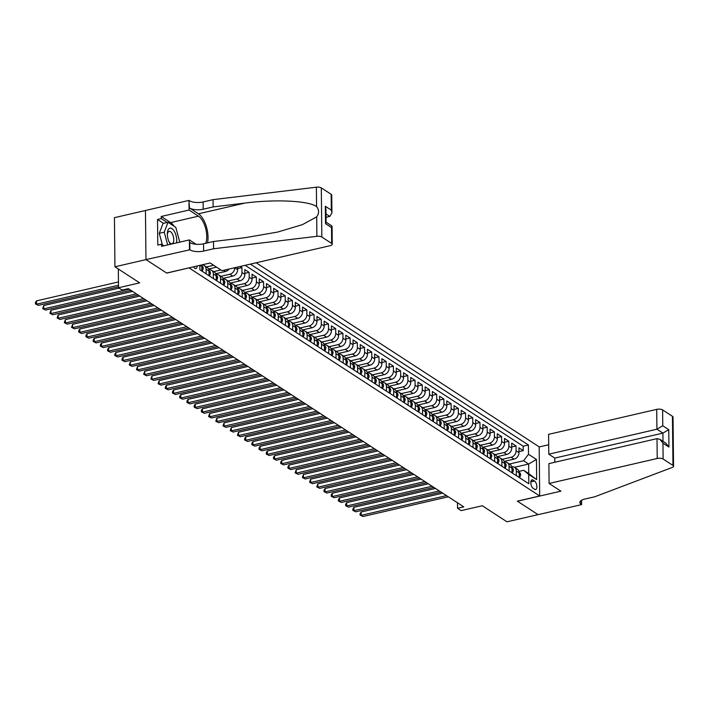 <?xml version="1.0" encoding="UTF-8"?>
<svg xmlns="http://www.w3.org/2000/svg" width="709" height="709" viewBox="0 0 709 709"><rect width="100%" height="100%" fill="white"/><g stroke="black" fill="none" stroke-linecap="round" stroke-linejoin="round"><path stroke-width="1.06" d="M193.566 266.814A4.6 2.118 77 0 0 194.86 268.365A4.6 2.118 77 0 0 195.852 268.605A4.6 2.118 77 0 0 197.12 265.99M163.495 223.344L157.522 219.462L161.244 218.594L161.227 216.475L189.064 210.041L188.966 200.417L114.433 217.672L114.947 266.788L146.019 259.609L166.757 273.107L189.126 267.842M189.126 267.931L539.691 495.981L539.177 446.856L256.188 262.773M539.691 495.981L517.322 501.148L538.06 514.637L506.988 521.815L482.28 505.747L461.151 510.631L457.544 508.282L463.757 506.846L128.338 288.652L122.125 290.087L118.518 287.748L139.646 282.864L114.947 266.788M504.285 461.391L514.043 459.14A5.752 4.6 -57 0 0 518.961 452.679L518.908 447.831L523.233 450.649L518.953 451.642M502.185 459.335L511.162 457.261A5.752 4.6 -57 0 0 516.072 450.8L516.028 445.952L511.738 446.945M516.028 445.952L511.694 443.143L511.747 447.991A5.752 4.6 -57 0 1 506.829 454.442L497.071 456.702M489.857 452.005L499.615 449.754A5.752 4.6 -57 0 0 504.533 443.293L504.48 438.446L508.814 441.264L504.524 442.256M482.643 447.317L492.401 445.057A5.752 4.6 -57 0 0 497.319 438.605L497.266 433.757L501.6 436.567L497.31 437.559M475.429 442.62L485.195 440.369A5.752 4.6 -57 0 0 490.105 433.908L490.052 429.06L494.386 431.878L490.096 432.871M468.215 437.932L477.981 435.68A5.752 4.6 -57 0 0 482.891 429.22L482.847 424.372L487.172 427.19L482.882 428.174M461.001 433.243L470.767 430.983A5.752 4.6 -57 0 0 475.677 424.523L475.633 419.675L479.958 422.493L475.668 423.486M453.787 428.546L463.553 426.295A5.752 4.6 -57 0 0 468.463 419.834L468.419 414.987L472.743 417.805L468.454 418.789M446.573 423.858L456.339 421.598A5.752 4.6 -57 0 0 461.258 415.137L461.204 410.298L465.529 413.108L461.24 414.1M439.367 419.161L449.125 416.91A5.752 4.6 -57 0 0 454.044 410.449L453.99 405.601L458.315 408.419L454.026 409.412M432.153 414.473L441.911 412.213A5.752 4.6 -57 0 0 446.83 405.752L446.776 400.913L451.101 403.722L446.821 404.715M424.939 409.775L434.697 407.524A5.752 4.6 -57 0 0 439.615 401.064L439.562 396.216L443.887 399.034L439.607 400.027M417.725 405.087L427.483 402.827A5.752 4.6 -57 0 0 432.401 396.375L432.348 391.528L436.682 394.337L432.393 395.33M410.511 400.39L420.269 398.139A5.752 4.6 -57 0 0 425.187 391.678L425.134 386.83L429.468 389.649L425.178 390.641M403.297 395.702L413.055 393.442A5.752 4.6 -57 0 0 417.973 386.99L417.92 382.142L422.254 384.96L417.964 385.944M396.083 391.013L405.84 388.754A5.752 4.6 -57 0 0 410.759 382.293L410.706 377.445L415.04 380.263L410.75 381.256M388.869 386.316L398.635 384.065A5.752 4.6 -57 0 0 403.545 377.605L403.501 372.757L407.826 375.575L403.536 376.559M381.655 381.628L391.421 379.368A5.752 4.6 -57 0 0 396.331 372.907L396.287 368.068L400.612 370.878L396.322 371.87M374.441 376.931L384.207 374.68A5.752 4.6 -57 0 0 389.117 368.219L389.073 363.371L393.398 366.19L389.108 367.182M367.227 372.243L376.993 369.983A5.752 4.6 -57 0 0 381.912 363.522L381.859 358.683L386.183 361.493L381.894 362.485M360.012 367.546L369.779 365.295A5.752 4.6 -57 0 0 374.698 358.834L374.644 353.986L378.969 356.804L374.68 357.797M352.807 362.857L362.565 360.597A5.752 4.6 -57 0 0 367.484 354.137L367.43 349.298L371.755 352.107L367.466 353.1M345.593 358.16L355.351 355.909A5.752 4.6 -57 0 0 360.269 349.448L360.216 344.601L364.541 347.419L360.261 348.411M338.379 353.472L348.137 351.212A5.752 4.6 -57 0 0 353.055 344.76L353.002 339.912L357.327 342.722L353.047 343.714M331.165 348.775L340.923 346.524A5.752 4.6 -57 0 0 345.841 340.063L345.788 335.215L350.122 338.033L345.832 339.026M323.951 344.087L333.709 341.835A5.752 4.6 -57 0 0 338.627 335.375L338.574 330.527L342.908 333.345L338.618 334.329M316.737 339.398L326.494 337.138A5.752 4.6 -57 0 0 331.413 330.678L331.36 325.83L335.694 328.648L331.404 329.641M309.523 334.701L319.289 332.45A5.752 4.6 -57 0 0 324.199 325.989L324.146 321.142L328.48 323.96L324.19 324.944M302.309 330.013L312.075 327.753A5.752 4.6 -57 0 0 316.985 321.292L316.941 316.453L321.266 319.263L316.976 320.255M295.095 325.316L304.861 323.065A5.752 4.6 -57 0 0 309.771 316.604L309.727 311.756L314.052 314.574L309.762 315.567M287.881 320.628L297.647 318.368A5.752 4.6 -57 0 0 302.557 311.907L302.513 307.068L306.837 309.877L302.548 310.87M280.667 315.93L290.433 313.679A5.752 4.6 -57 0 0 295.352 307.219L295.298 302.371L299.623 305.189L295.334 306.182M273.461 311.242L283.219 308.982A5.752 4.6 -57 0 0 288.138 302.53L288.084 297.683L292.409 300.492L288.12 301.485M266.247 306.545L276.005 304.294A5.752 4.6 -57 0 0 280.924 297.833L280.87 292.985L285.195 295.804L280.915 296.796M259.033 301.857L268.791 299.597A5.752 4.6 -57 0 0 273.709 293.145L273.656 288.297L277.981 291.115L273.701 292.099M251.819 297.16L261.577 294.909A5.752 4.6 -57 0 0 266.495 288.448L266.442 283.6L270.776 286.418L266.487 287.411M244.605 292.471L254.363 290.22A5.752 4.6 -57 0 0 259.281 283.76L259.228 278.912L263.562 281.73L259.272 282.714M237.391 287.783L247.149 285.523A5.752 4.6 -57 0 0 252.067 279.062L252.014 274.215L256.348 277.033L252.058 278.025M230.177 283.086L239.934 280.835A5.752 4.6 -57 0 0 244.853 274.374L244.8 269.526L249.134 272.345L244.844 273.337M240.121 266.487L241.92 267.647L237.63 268.64M534.595 481.056L533.008 480.028A4.458 2.056 77 0 0 532.042 479.798A4.458 2.056 77 0 0 530.873 483.627A4.458 2.056 77 0 0 533.088 488.253L534.675 489.29A4.458 2.056 77 0 0 535.641 489.511A4.458 2.056 77 0 0 536.802 485.683A4.458 2.056 77 0 0 534.595 481.056L530.846 481.925M199.841 265.361L199.894 269.792L528.817 483.76L528.719 474.472L523.694 470.306L518.953 471.405M516.338 475.642L516.285 470.98A5.752 4.6 -57 0 0 514.45 467.311L528.639 464.032L523.596 460.744L528.506 454.292L528.409 444.995L250.357 264.12M528.506 454.292L536.447 459.45L536.651 479.63L528.719 474.472M208.535 269.012L216.564 267.16M206.443 266.947L213.675 265.281M215.749 273.701L225.515 271.45A5.752 4.6 -57 0 0 229.034 269.048M213.657 271.644L220.889 269.969M222.963 278.398L232.729 276.138A5.752 4.6 -57 0 0 237.639 269.677L237.612 267.063M220.871 276.333L229.84 274.259L232.729 276.138M228.076 281.03L237.054 278.956L239.934 280.835M235.291 285.718L244.268 283.644L247.149 285.523M242.505 290.415L251.482 288.341L254.363 290.22M249.719 295.104L258.696 293.03L261.577 294.909M256.933 299.801L265.91 297.727L268.791 299.597M264.147 304.489L273.116 302.415L276.005 304.294M271.361 309.186L280.33 307.112L283.219 308.982M278.575 313.874L287.544 311.8L290.433 313.679M285.789 318.563L294.758 316.489L297.647 318.368M293.003 323.26L301.972 321.186L304.861 323.065M300.217 327.948L309.186 325.874L312.075 327.753M307.422 332.645L316.4 330.571L319.289 332.45M314.636 337.333L323.614 335.26L326.494 337.138M321.851 342.03L330.828 339.957L333.709 341.835M329.065 346.719L338.042 344.645L340.923 346.524M336.279 351.416L345.256 349.342L348.137 351.212M343.493 356.104L352.47 354.03L355.351 355.909M350.707 360.792L359.676 358.727L362.565 360.597M357.921 365.489L366.89 363.416L369.779 365.295M365.135 370.178L374.104 368.104L376.993 369.983M372.349 374.875L381.318 372.801L384.207 374.68M379.563 379.563L388.532 377.489L391.421 379.368M386.768 384.26L395.746 382.186L398.635 384.065M393.982 388.949L402.96 386.875L405.84 388.754M401.197 393.646L410.174 391.572L413.055 393.442M408.411 398.334L417.388 396.26L420.269 398.139M415.625 403.031L424.602 400.957L427.483 402.827M422.839 407.719L431.816 405.645L434.697 407.524M430.053 412.408L439.022 410.334L441.911 412.213M437.267 417.105L446.236 415.031L449.125 416.91M444.481 421.793L453.45 419.719L456.339 421.598M451.695 426.49L460.664 424.416L463.553 426.295M458.909 431.178L467.878 429.105L470.767 430.983M466.123 435.875L475.092 433.802L477.981 435.68M473.328 440.564L482.306 438.49L485.195 440.369M480.542 445.261L489.52 443.187L492.401 445.057M487.757 449.949L496.734 447.875L499.615 449.754M494.971 454.646L503.948 452.572L506.829 454.442M523.233 450.649L523.189 446.2L245.137 265.326M234.759 267.727L234.759 267.807A5.752 4.6 123 0 1 229.84 274.259M241.92 267.647L241.973 272.495A5.752 4.6 123 0 1 237.054 278.956M249.134 272.345L249.187 277.184A5.752 4.6 123 0 1 244.268 283.644M256.348 277.033L256.392 281.881A5.752 4.6 123 0 1 251.482 288.341M263.562 281.73L263.606 286.569A5.752 4.6 123 0 1 258.696 293.03M270.776 286.418L270.82 291.266A5.752 4.6 123 0 1 265.91 297.727M277.981 291.115L278.034 295.954A5.752 4.6 123 0 1 273.116 302.415M285.195 295.804L285.248 300.651A5.752 4.6 123 0 1 280.33 307.112M292.409 300.492L292.462 305.34A5.752 4.6 123 0 1 287.544 311.8M299.623 305.189L299.677 310.037A5.752 4.6 123 0 1 294.758 316.489M306.837 309.877L306.891 314.725A5.752 4.6 123 0 1 301.972 321.186M314.052 314.574L314.105 319.422A5.752 4.6 123 0 1 309.186 325.874M321.266 319.263L321.319 324.11A5.752 4.6 123 0 1 316.4 330.571M328.48 323.96L328.533 328.799A5.752 4.6 123 0 1 323.614 335.26M335.694 328.648L335.738 333.496A5.752 4.6 123 0 1 330.828 339.957M342.908 333.345L342.952 338.184A5.752 4.6 123 0 1 338.042 344.645M350.122 338.033L350.166 342.881A5.752 4.6 123 0 1 345.256 349.342M357.327 342.722L357.38 347.57A5.752 4.6 123 0 1 352.47 354.03M364.541 347.419L364.594 352.267A5.752 4.6 123 0 1 359.676 358.727M371.755 352.107L371.808 356.955A5.752 4.6 123 0 1 366.89 363.416M378.969 356.804L379.023 361.652A5.752 4.6 123 0 1 374.104 368.104M386.183 361.493L386.237 366.34A5.752 4.6 123 0 1 381.318 372.801M393.398 366.19L393.451 371.037A5.752 4.6 123 0 1 388.532 377.489M400.612 370.878L400.665 375.726A5.752 4.6 123 0 1 395.746 382.186M407.826 375.575L407.879 380.414A5.752 4.6 123 0 1 402.96 386.875M415.04 380.263L415.093 385.111A5.752 4.6 123 0 1 410.174 391.572M422.254 384.96L422.298 389.799A5.752 4.6 123 0 1 417.388 396.26M429.468 389.649L429.512 394.496A5.752 4.6 123 0 1 424.602 400.957M436.682 394.337L436.726 399.185A5.752 4.6 123 0 1 431.816 405.645M443.887 399.034L443.94 403.882A5.752 4.6 123 0 1 439.022 410.334M451.101 403.722L451.154 408.57A5.752 4.6 123 0 1 446.236 415.031M458.315 408.419L458.369 413.267A5.752 4.6 123 0 1 453.45 419.719M465.529 413.108L465.583 417.956A5.752 4.6 123 0 1 460.664 424.416M472.743 417.805L472.797 422.644A5.752 4.6 123 0 1 467.878 429.105M479.958 422.493L480.011 427.341A5.752 4.6 123 0 1 475.092 433.802M487.172 427.19L487.225 432.029A5.752 4.6 123 0 1 482.306 438.49M494.386 431.878L494.439 436.726A5.752 4.6 123 0 1 489.52 443.187M501.6 436.567L501.644 441.415A5.752 4.6 123 0 1 496.734 447.875M508.814 441.264L508.858 446.112A5.752 4.6 123 0 1 503.948 452.572M519.218 477.52L519.174 472.859A5.752 4.6 -57 0 0 517.331 469.19L514.45 467.311A5.752 4.6 -57 0 0 511.747 466.735M512.004 472.823L511.96 468.17A5.752 4.6 -57 0 0 510.125 464.492L507.236 462.623A5.752 4.6 123 0 1 509.071 466.292L509.124 470.953M504.79 468.135L504.746 463.473A5.752 4.6 -57 0 0 502.911 459.804L500.022 457.925A5.752 4.6 123 0 1 501.857 461.594L501.91 466.256M497.576 463.438L497.532 458.785A5.752 4.6 -57 0 0 495.697 455.116L492.808 453.237A5.752 4.6 123 0 1 494.643 456.906L494.696 461.568M490.371 458.75L490.318 454.088A5.752 4.6 -57 0 0 488.483 450.419L485.594 448.54A5.752 4.6 123 0 1 487.429 452.209L487.482 456.871M483.157 454.061L483.104 449.4A5.752 4.6 -57 0 0 481.269 445.731L478.38 443.852A5.752 4.6 123 0 1 480.223 447.521L480.268 452.182M475.943 449.364L475.89 444.703A5.752 4.6 -57 0 0 474.055 441.033L471.166 439.155A5.752 4.6 123 0 1 473.009 442.824L473.054 447.485M468.729 444.676L468.676 440.014A5.752 4.6 -57 0 0 466.841 436.345L463.952 434.466A5.752 4.6 123 0 1 465.795 438.135L465.84 442.797M461.515 439.979L461.462 435.317A5.752 4.6 -57 0 0 459.627 431.648L456.747 429.769A5.752 4.6 123 0 1 458.581 433.447L458.626 438.1M454.301 435.291L454.247 430.629A5.752 4.6 -57 0 0 452.413 426.96L449.533 425.081A5.752 4.6 123 0 1 451.367 428.75L451.411 433.412M447.087 430.593L447.042 425.932A5.752 4.6 -57 0 0 445.199 422.263L442.319 420.393A5.752 4.6 123 0 1 444.153 424.062L444.206 428.723M439.872 425.905L439.828 421.243A5.752 4.6 -57 0 0 437.985 417.574L435.104 415.696A5.752 4.6 123 0 1 436.939 419.365L436.992 424.026M432.658 421.208L432.614 416.555A5.752 4.6 -57 0 0 430.771 412.877L427.89 411.007A5.752 4.6 123 0 1 429.725 414.676L429.778 419.338M425.444 416.52L425.4 411.858A5.752 4.6 -57 0 0 423.565 408.189L420.676 406.31A5.752 4.6 123 0 1 422.511 409.979L422.564 414.641M418.23 411.823L418.186 407.17A5.752 4.6 -57 0 0 416.351 403.501L413.462 401.622A5.752 4.6 123 0 1 415.297 405.291L415.35 409.953M411.025 407.134L410.972 402.473A5.752 4.6 -57 0 0 409.137 398.804L406.248 396.925A5.752 4.6 123 0 1 408.083 400.594L408.136 405.256M403.811 402.446L403.758 397.784A5.752 4.6 -57 0 0 401.923 394.115L399.034 392.237A5.752 4.6 123 0 1 400.877 395.906L400.922 400.567M396.597 397.749L396.544 393.087A5.752 4.6 -57 0 0 394.709 389.418L391.82 387.539A5.752 4.6 123 0 1 393.663 391.217L393.708 395.87M389.383 393.061L389.33 388.399A5.752 4.6 -57 0 0 387.495 384.73L384.606 382.851A5.752 4.6 123 0 1 386.449 386.52L386.494 391.182M382.169 388.364L382.116 383.702A5.752 4.6 -57 0 0 380.281 380.033L377.401 378.163A5.752 4.6 123 0 1 379.235 381.832L379.28 386.485M374.955 383.675L374.901 379.014A5.752 4.6 -57 0 0 373.067 375.345L370.187 373.466A5.752 4.6 123 0 1 372.021 377.135L372.065 381.796M367.741 378.978L367.696 374.325A5.752 4.6 -57 0 0 365.853 370.647L362.973 368.777A5.752 4.6 123 0 1 364.807 372.447L364.851 377.108M360.526 374.29L360.482 369.628A5.752 4.6 -57 0 0 358.639 365.959L355.758 364.08A5.752 4.6 123 0 1 357.593 367.749L357.646 372.411M353.312 369.593L353.268 364.94A5.752 4.6 -57 0 0 351.425 361.271L348.544 359.392A5.752 4.6 123 0 1 350.379 363.061L350.432 367.723M346.098 364.905L346.054 360.243A5.752 4.6 -57 0 0 344.219 356.574L341.33 354.695A5.752 4.6 123 0 1 343.165 358.364L343.218 363.026M338.884 360.216L338.84 355.555A5.752 4.6 -57 0 0 337.005 351.886L334.116 350.007A5.752 4.6 123 0 1 335.951 353.676L336.004 358.337M331.67 355.519L331.626 350.858A5.752 4.6 -57 0 0 329.791 347.188L326.902 345.31A5.752 4.6 123 0 1 328.737 348.979L328.79 353.64M324.465 350.831L324.412 346.169A5.752 4.6 -57 0 0 322.577 342.5L319.688 340.621A5.752 4.6 123 0 1 321.523 344.29L321.576 348.952M317.251 346.134L317.198 341.472A5.752 4.6 -57 0 0 315.363 337.803L312.474 335.924A5.752 4.6 123 0 1 314.317 339.602L314.362 344.255M310.037 341.446L309.984 336.784A5.752 4.6 -57 0 0 308.149 333.115L305.26 331.236A5.752 4.6 123 0 1 307.103 334.905L307.148 339.567M302.823 336.748L302.77 332.087A5.752 4.6 -57 0 0 300.935 328.418L298.046 326.548A5.752 4.6 123 0 1 299.889 330.217L299.934 334.87M295.609 332.06L295.556 327.398A5.752 4.6 -57 0 0 293.721 323.729L290.841 321.851A5.752 4.6 123 0 1 292.675 325.52L292.72 330.181M288.395 327.363L288.35 322.71A5.752 4.6 -57 0 0 286.507 319.032L283.627 317.162A5.752 4.6 123 0 1 285.461 320.831L285.505 325.493M281.181 322.675L281.136 318.013A5.752 4.6 -57 0 0 279.293 314.344L276.413 312.465A5.752 4.6 123 0 1 278.247 316.134L278.3 320.796M273.966 317.978L273.922 313.325A5.752 4.6 -57 0 0 272.079 309.656L269.198 307.777A5.752 4.6 123 0 1 271.033 311.446L271.086 316.108M266.752 313.289L266.708 308.628A5.752 4.6 -57 0 0 264.865 304.959L261.984 303.08A5.752 4.6 123 0 1 263.819 306.749L263.872 311.411M259.538 308.601L259.494 303.939A5.752 4.6 -57 0 0 257.659 300.27L254.77 298.392A5.752 4.6 123 0 1 256.605 302.061L256.658 306.722M252.324 303.904L252.28 299.242A5.752 4.6 -57 0 0 250.445 295.573L247.556 293.694A5.752 4.6 123 0 1 249.391 297.372L249.444 302.025M245.119 299.216L245.066 294.554A5.752 4.6 -57 0 0 243.231 290.885L240.342 289.006A5.752 4.6 123 0 1 242.177 292.675L242.23 297.337M237.905 294.519L237.852 289.857A5.752 4.6 -57 0 0 236.017 286.188L233.128 284.318A5.752 4.6 123 0 1 234.971 287.987L235.016 292.64M230.691 289.83L230.638 285.169A5.752 4.6 -57 0 0 228.803 281.5L225.914 279.621A5.752 4.6 123 0 1 227.757 283.29L227.802 287.951M223.477 285.133L223.424 280.472A5.752 4.6 -57 0 0 221.589 276.802L218.7 274.932A5.752 4.6 123 0 1 220.543 278.602L220.588 283.263M216.263 280.445L216.21 275.783A5.752 4.6 -57 0 0 214.375 272.114L211.495 270.235A5.752 4.6 123 0 1 213.329 273.904L213.374 278.566M209.049 275.748L208.995 271.095A5.752 4.6 -57 0 0 207.161 267.417L204.281 265.547A5.752 4.6 123 0 1 206.115 269.216L206.159 273.878M201.835 271.06L201.79 266.398A5.752 4.6 -57 0 0 201.569 264.962A5.752 4.6 123 0 1 204.281 265.547M523.694 470.306L528.746 473.594L528.639 464.032L536.447 459.45M509.399 464.023L523.596 460.744M118.323 268.995L118.518 287.748M457.482 502.761L457.544 508.282M523.189 446.2L528.409 444.995M504.533 462.038A5.752 4.6 123 0 1 507.236 462.623M497.319 457.349A5.752 4.6 123 0 1 500.022 457.925M490.105 452.652A5.752 4.6 123 0 1 492.808 453.237M482.891 447.964A5.752 4.6 123 0 1 485.594 448.54M475.677 443.276A5.752 4.6 123 0 1 478.38 443.852M468.463 438.579A5.752 4.6 123 0 1 471.166 439.155M461.249 433.89A5.752 4.6 123 0 1 463.952 434.466M454.044 429.193A5.752 4.6 123 0 1 456.747 429.769M446.83 424.505A5.752 4.6 123 0 1 449.533 425.081M439.615 419.808A5.752 4.6 123 0 1 442.319 420.393M432.401 415.119A5.752 4.6 123 0 1 435.104 415.696M425.187 410.422A5.752 4.6 123 0 1 427.89 411.007M417.973 405.734A5.752 4.6 123 0 1 420.676 406.31M410.759 401.037A5.752 4.6 123 0 1 413.462 401.622M403.545 396.349A5.752 4.6 123 0 1 406.248 396.925M396.331 391.66A5.752 4.6 123 0 1 399.034 392.237M389.117 386.963A5.752 4.6 123 0 1 391.82 387.539M381.903 382.275A5.752 4.6 123 0 1 384.606 382.851M374.698 377.578A5.752 4.6 123 0 1 377.401 378.163M367.484 372.89A5.752 4.6 123 0 1 370.187 373.466M360.269 368.193A5.752 4.6 123 0 1 362.973 368.777M353.055 363.504A5.752 4.6 123 0 1 355.758 364.08M345.841 358.807A5.752 4.6 123 0 1 348.544 359.392M338.627 354.119A5.752 4.6 123 0 1 341.33 354.695M331.413 349.431A5.752 4.6 123 0 1 334.116 350.007M324.199 344.734A5.752 4.6 123 0 1 326.902 345.31M316.985 340.045A5.752 4.6 123 0 1 319.688 340.621M309.771 335.348A5.752 4.6 123 0 1 312.474 335.924M302.557 330.66A5.752 4.6 123 0 1 305.26 331.236M295.343 325.963A5.752 4.6 123 0 1 298.046 326.548M288.138 321.274A5.752 4.6 123 0 1 290.841 321.851M280.924 316.577A5.752 4.6 123 0 1 283.627 317.162M273.709 311.889A5.752 4.6 123 0 1 276.413 312.465M266.495 307.192A5.752 4.6 123 0 1 269.198 307.777M259.281 302.504A5.752 4.6 123 0 1 261.984 303.08M252.067 297.815A5.752 4.6 123 0 1 254.77 298.392M244.853 293.118A5.752 4.6 123 0 1 247.556 293.694M237.639 288.43A5.752 4.6 123 0 1 240.342 289.006M230.425 283.733A5.752 4.6 123 0 1 233.128 284.318M223.211 279.045A5.752 4.6 123 0 1 225.914 279.621M215.997 274.348A5.752 4.6 123 0 1 218.7 274.932M208.792 269.659A5.752 4.6 123 0 1 211.495 270.235M528.746 473.594L536.651 479.63M519.21 476.528L519.945 477.006L520.636 474.817A3.811 3.049 -57 0 0 519.422 472.451L519.13 472.265M442.726 493.163L361.111 512.022L361.147 515.346L446.502 495.618M362.955 516.515L360.066 515.071L362.955 516.515L448.31 496.796M360.066 515.071L360.048 513.741L361.111 512.022M519.218 477.175L519.945 477.006M176.514 242.886A9.341 4.298 77 0 0 174.308 231.294A9.341 4.298 77 0 0 167.351 234.121A9.341 4.298 77 0 0 169.194 242.106A9.341 4.298 77 0 0 169.77 243.196A9.341 4.298 77 0 0 170.488 244.277M168.893 241.441A6.399 2.942 77 0 0 169.017 241.654A6.399 2.942 77 0 0 172.003 243.816A6.399 2.942 77 0 0 173.776 239.899A6.399 2.942 77 0 0 172.119 233.509A6.399 2.942 77 0 0 169.123 231.356A6.399 2.942 77 0 0 167.368 234.856M162.361 244.773L159.277 233.332L163.043 223.45L168.015 222.298L175.805 227.367L179.776 242.132M167.678 244.924L164.249 232.18L168.015 222.298M159.277 233.332L164.249 232.18M549.094 483.467L657.225 458.484L657.021 438.641L548.89 463.624L549.094 483.467L560.925 491.169L517.428 501.219L538.096 514.663L581.593 504.613L581.548 500.27M554.819 462.25L554.775 458.094L548.793 454.194L548.58 434.351L656.711 409.368A4.307 1.648 -0.6 0 1 662.605 409.908L672.451 416.316A4.307 1.648 -0.6 0 1 673.036 417.131L673.55 466.256A4.307 1.648 179.4 0 1 672.229 467.461L594.789 496.761L584.845 499.056A10.059 3.846 179.4 0 0 579.838 502.442A10.059 3.846 179.4 0 0 581.194 504.347L581.593 504.613M662.605 409.908L662.773 425.772L668.764 429.672L668.941 447.06L662.959 443.169L663.119 459.033L672.965 465.441L672.451 416.316M539.177 446.954L548.695 444.756M548.793 454.194L656.924 429.211L656.711 409.368M673.55 466.256A4.307 1.648 179.4 0 0 672.965 465.441M663.119 459.033A4.307 1.648 179.4 0 0 657.225 458.484M554.775 458.094L662.906 433.11L656.924 429.211L662.773 425.772M668.764 429.672L662.906 433.11L662.995 441.335M668.941 447.06L665.902 443.222L659.911 439.332L657.021 438.641M662.959 443.169L659.911 439.332M326.025 217.291L329.8 216.413L325.989 213.941M213.569 248.77L203.625 251.075A10.059 3.846 -0.6 0 1 189.879 249.798L145.974 259.591L166.642 273.036L210.148 262.977L221.979 270.678L330.102 245.695A4.307 1.648 179.4 0 0 332.255 244.242A4.307 1.648 179.4 0 0 331.67 243.426L321.824 237.019A4.307 1.648 179.4 0 0 316.888 236.31L213.569 248.77L213.489 241.503L245.172 237.683L277.503 232.091L302.318 224.673L316.684 216.883C319.245 213.347 319.21 209.926 316.577 206.611C308.973 200.744 275.083 199.087 244.809 203.093L213.134 206.922L203.191 209.217A10.059 3.846 -0.6 0 1 189.436 207.941L188.966 200.417M213.134 206.922L213.054 199.654L203.111 201.95A10.059 3.846 -0.6 0 1 189.365 200.674M189.879 249.798L189.799 242.531A10.059 3.846 -0.6 0 0 203.545 243.799L213.489 241.503M331.67 243.426L331.502 227.554L325.52 223.663L325.334 206.275L331.325 210.165L331.156 194.301L321.31 187.894L321.824 237.019M316.577 206.611L316.374 187.185L213.054 199.654M189.48 249.541L189.383 239.917L161.537 246.342L161.519 244.224L163.93 245.793M157.522 219.462L157.788 245.084L161.519 244.224M145.974 259.591L145.46 210.467M205.672 243.311A16.165 7.445 77 0 0 205.619 228.333A16.165 7.445 77 0 0 198.476 216.165L189.064 210.041M189.383 239.917L196.083 244.277M207.498 242.886A18.718 8.623 77 0 0 198.458 213.808L189.436 207.941M316.374 187.185A4.307 1.648 -0.6 0 1 321.31 187.894M331.156 194.301A4.307 1.648 -0.6 0 1 331.741 195.117L331.927 212.966L329.8 216.413M161.227 216.475L170.639 222.599A16.165 7.445 -103 0 1 174.104 226.26M167.218 222.484L161.244 218.594M331.502 227.554L331.794 225.887L326.078 222.174M325.52 223.663L326.078 222.493L325.936 209.075L325.334 206.275M331.325 210.165L331.927 212.966M511.995 471.831L512.731 472.309L513.422 470.129A3.811 3.049 -57 0 0 512.208 467.763L511.916 467.568M435.512 488.474L353.897 507.334L353.933 510.648L439.288 490.929M355.741 511.818L352.852 510.383L355.741 511.818L441.095 492.099M352.852 510.383L352.834 509.053L353.897 507.334M512.004 472.478L512.731 472.309M504.781 467.142L505.517 467.621L506.217 465.432A3.811 3.049 -57 0 0 504.994 463.066L504.711 462.88M428.298 483.777L346.683 502.637L346.719 505.96L432.073 486.232M348.527 507.13L345.637 505.685L348.527 507.13L433.881 487.411M345.637 505.685L345.62 504.356L346.683 502.637M504.79 467.789L505.517 467.621M497.567 462.445L498.303 462.924L499.003 460.744A3.811 3.049 -57 0 0 497.78 458.377L497.496 458.191M421.084 479.089L339.469 497.948L339.505 501.263L424.859 481.544M341.313 502.442L338.423 500.997L341.313 502.442L426.667 482.714M338.423 500.997L338.406 499.668L339.469 497.948M497.576 463.101L498.303 462.924M490.353 457.757L491.098 458.236L491.789 456.047A3.811 3.049 -57 0 0 490.575 453.689L490.282 453.494M413.879 474.392L332.264 493.251L332.291 496.575L417.645 476.847M334.099 497.745L331.209 496.3L334.099 497.745L419.453 478.026M331.209 496.3L331.192 494.971L332.264 493.251M490.362 458.404L491.098 458.236M483.139 453.06L483.884 453.547L484.575 451.358A3.811 3.049 -57 0 0 483.361 448.992L483.068 448.806M406.665 469.704L325.05 488.563L325.085 491.878L410.431 472.159M326.884 493.056L323.995 491.612L326.884 493.056L412.239 473.328M323.995 491.612L323.978 490.282L325.05 488.563M483.148 453.716L483.884 453.547M475.934 448.372L476.67 448.85L477.361 446.661A3.811 3.049 -57 0 0 476.147 444.304L475.854 444.109M399.451 465.015L317.836 483.866L317.871 487.189L403.226 467.47M319.67 488.359L316.781 486.915L319.67 488.359L405.025 468.64M316.781 486.915L317.836 483.866M475.934 449.019L476.67 448.85M468.72 443.683L469.455 444.162L470.147 441.973A3.811 3.049 -57 0 0 468.933 439.607L468.64 439.42M392.237 460.318L310.622 479.178L310.657 482.492L396.012 462.773M312.456 483.671L309.567 482.226L312.456 483.671L397.811 463.943M309.567 482.226L310.622 479.178M468.72 444.33L469.455 444.162M461.506 438.986L462.241 439.465L462.933 437.285A3.811 3.049 -57 0 0 461.719 434.918L461.426 434.723M385.022 455.63L303.408 474.481L303.443 477.804L388.798 458.085M305.242 478.974L302.353 477.529L305.242 478.974L390.597 459.255M302.353 477.529L303.408 474.481M461.506 439.633L462.241 439.465M454.292 434.298L455.027 434.777L455.719 432.587A3.811 3.049 -57 0 0 454.504 430.221L454.212 430.035M377.808 450.933L296.194 469.792L296.229 473.107L381.584 453.388M298.028 474.286L295.139 472.841L298.028 474.286L383.383 454.566M295.139 472.841L296.194 469.792M454.301 434.945L455.027 434.777M447.078 429.601L447.813 430.079L448.505 427.899A3.811 3.049 -57 0 0 447.29 425.533L446.998 425.338M370.594 446.245L288.98 465.104L289.015 468.419L374.37 448.7M290.814 469.588L287.934 468.153L290.814 469.588L376.169 449.869M287.934 468.153L287.916 466.823L288.98 465.104M447.087 430.248L447.813 430.079M439.864 424.913L440.599 425.391L441.29 423.202A3.811 3.049 -57 0 0 440.076 420.836L439.784 420.65M363.38 441.547L281.765 460.407L281.801 463.73L367.156 444.002M283.609 464.9L280.72 463.456L283.609 464.9L368.955 445.181M280.72 463.456L280.702 462.126L281.765 460.407M439.872 425.56L440.599 425.391M432.65 420.215L433.385 420.694L434.076 418.514A3.811 3.049 -57 0 0 432.862 416.148L432.57 415.961M356.166 436.859L274.551 455.719L274.587 459.033L359.942 439.314M276.395 460.203L273.506 458.767L276.395 460.203L361.75 440.484M273.506 458.767L273.488 457.438L274.551 455.719M432.658 420.862L433.385 420.694M425.435 415.527L426.171 416.006L426.871 413.817A3.811 3.049 -57 0 0 425.648 411.45L425.365 411.264M348.952 432.162L267.337 451.021L267.373 454.345L352.728 434.617M269.181 455.515L266.292 454.07L269.181 455.515L354.535 435.796M266.292 454.07L266.274 452.741L267.337 451.021M425.444 416.174L426.171 416.006M418.221 410.83L418.957 411.317L419.657 409.128A3.811 3.049 -57 0 0 418.434 406.762L418.15 406.576M341.738 427.474L260.123 446.333L260.159 449.648L345.513 429.929M261.967 450.827L259.077 449.382L261.967 450.827L347.321 431.099M259.077 449.382L259.06 448.053L260.123 446.333M418.23 411.486L418.957 411.317M411.007 406.142L411.752 406.62L412.443 404.431A3.811 3.049 -57 0 0 411.229 402.074L410.936 401.879M334.533 422.777L252.909 441.636L252.945 444.96L338.299 425.232M254.753 446.129L251.863 444.685L254.753 446.129L340.107 426.41M251.863 444.685L251.846 443.355L252.909 441.636M411.016 406.789L411.752 406.62M403.793 401.445L404.538 401.932L405.229 399.743A3.811 3.049 -57 0 0 404.015 397.377L403.722 397.191M327.319 418.088L245.704 436.948L245.731 440.262L331.085 420.543M247.538 441.441L244.649 439.997L247.538 441.441L332.893 421.713M244.649 439.997L244.632 438.667L245.704 436.948M403.802 402.1L404.538 401.932M396.588 396.756L397.324 397.235L398.015 395.055A3.811 3.049 -57 0 0 396.801 392.689L396.508 392.494M320.105 413.4L238.49 432.251L238.525 435.574L323.88 415.855M240.324 436.744L237.435 435.299L240.324 436.744L325.679 417.025M237.435 435.299L238.49 432.251M396.588 397.403L397.324 397.235M389.374 392.068L390.11 392.547L390.801 390.358A3.811 3.049 -57 0 0 389.587 387.991L389.294 387.805M312.891 408.703L231.276 427.562L231.311 430.877L316.666 411.158M233.11 432.056L230.221 430.611L233.11 432.056L318.465 412.328M230.221 430.611L231.276 427.562M389.374 392.715L390.11 392.547M382.16 387.371L382.895 387.85L383.587 385.669A3.811 3.049 -57 0 0 382.373 383.303L382.08 383.108M305.676 404.015L224.062 422.865L224.097 426.189L309.452 406.47M225.896 427.359L223.007 425.914L225.896 427.359L311.251 407.64M223.007 425.914L224.062 422.865M382.16 388.018L382.895 387.85M374.946 382.683L375.681 383.161L376.373 380.972A3.811 3.049 -57 0 0 375.158 378.606L374.866 378.42M298.462 399.318L216.848 418.177L216.883 421.5L302.238 401.773M218.682 422.67L215.793 421.226L218.682 422.67L304.037 402.951M215.793 421.226L216.848 418.177M374.955 383.33L375.681 383.161M367.732 377.986L368.467 378.464L369.159 376.284A3.811 3.049 -57 0 0 367.944 373.918L367.652 373.723M291.248 394.629L209.634 413.489L209.669 416.803L295.024 397.084M211.468 417.973L208.579 416.537L211.468 417.973L296.823 398.254M208.579 416.537L209.634 413.489M367.741 378.633L368.467 378.464M360.518 373.297L361.253 373.776L361.944 371.587A3.811 3.049 -57 0 0 360.73 369.221L360.438 369.034M284.034 389.932L202.419 408.792L202.455 412.115L287.81 392.387M204.254 413.285L201.374 411.84L204.254 413.285L289.609 393.566M201.374 411.84L201.356 410.511L202.419 408.792M360.526 373.944L361.253 373.776M353.304 368.6L354.039 369.079L354.73 366.899A3.811 3.049 -57 0 0 353.516 364.532L353.224 364.346M276.82 385.244L195.205 404.103L195.241 407.418L280.596 387.699M197.049 408.597L194.16 407.152L197.049 408.597L282.404 388.869M194.16 407.152L194.142 405.823L195.205 404.103M353.312 369.247L354.039 369.079M346.089 363.912L346.825 364.391L347.516 362.202A3.811 3.049 -57 0 0 346.302 359.835L346.01 359.649M269.606 380.547L187.991 399.406L188.027 402.73L273.382 383.002M189.835 403.9L186.946 402.455L189.835 403.9L275.189 384.181M186.946 402.455L186.928 401.126L187.991 399.406M346.098 364.559L346.825 364.391M338.875 359.215L339.611 359.702L340.311 357.513A3.811 3.049 -57 0 0 339.088 355.147L338.805 354.961M262.392 375.859L180.777 394.718L180.813 398.033L266.167 378.314M182.621 399.211L179.732 397.767L182.621 399.211L267.975 379.483M179.732 397.767L179.714 396.437L180.777 394.718M338.884 359.871L339.611 359.702M331.661 354.527L332.397 355.005L333.097 352.816A3.811 3.049 -57 0 0 331.874 350.459L331.59 350.264M255.178 371.161L173.563 390.021L173.599 393.344L258.953 373.625M175.407 394.514L172.517 393.07L175.407 394.514L260.761 374.795M172.517 393.07L172.5 391.74L173.563 390.021M331.67 355.174L332.397 355.005M324.447 349.838L325.192 350.317L325.883 348.128A3.811 3.049 -57 0 0 324.669 345.762L324.376 345.575M247.973 366.473L166.358 385.333L166.385 388.647L251.739 368.928M168.193 389.826L165.303 388.381L168.193 389.826L253.547 370.098M165.303 388.381L165.286 387.052L166.358 385.333M324.456 350.485L325.192 350.317M317.233 345.141L317.978 345.62L318.669 343.44A3.811 3.049 -57 0 0 317.455 341.073L317.162 340.878M240.759 361.785L159.144 380.636L159.179 383.959L244.534 364.24M160.978 385.129L158.089 383.684L160.978 385.129L246.333 365.41M158.089 383.684L159.144 380.636M317.242 345.788L317.978 345.62M310.028 340.453L310.764 340.932L311.455 338.742A3.811 3.049 -57 0 0 310.241 336.376L309.948 336.19M233.545 357.088L151.93 375.947L151.965 379.262L237.32 359.543M153.764 380.441L150.875 378.996L153.764 380.441L239.119 360.721M150.875 378.996L151.93 375.947M310.028 341.1L310.764 340.932M302.814 335.756L303.549 336.234L304.241 334.054A3.811 3.049 -57 0 0 303.027 331.688L302.734 331.493M226.331 352.4L144.716 371.259L144.751 374.574L230.106 354.854M146.55 375.743L143.661 374.299L146.55 375.743L231.905 356.024M143.661 374.299L144.716 371.259M302.814 336.403L303.549 336.234M295.6 331.068L296.335 331.546L297.027 329.357A3.811 3.049 -57 0 0 295.813 326.991L295.52 326.805M219.116 347.702L137.502 366.562L137.537 369.885L222.892 350.157M139.336 371.055L136.447 369.611L139.336 371.055L224.691 351.336M136.447 369.611L137.502 366.562M295.609 331.715L296.335 331.546M288.386 326.37L289.121 326.849L289.813 324.669A3.811 3.049 -57 0 0 288.598 322.303L288.306 322.116M211.902 343.014L130.288 361.874L130.323 365.188L215.678 345.469M132.122 366.358L129.233 364.922L132.122 366.358L217.477 346.639M129.233 364.922L130.288 361.874M288.395 327.017L289.121 326.849M281.172 321.682L281.907 322.161L282.599 319.972A3.811 3.049 -57 0 0 281.384 317.605L281.092 317.419M204.688 338.317L123.074 357.176L123.109 360.5L208.464 340.772M124.908 361.67L122.028 360.225L124.908 361.67L210.263 341.951M122.028 360.225L122.01 358.896L123.074 357.176M281.181 322.329L281.907 322.161M273.958 316.985L274.693 317.464L275.384 315.283A3.811 3.049 -57 0 0 274.17 312.917L273.878 312.731M197.474 333.629L115.859 352.488L115.895 355.803L201.25 336.084M117.703 356.981L114.814 355.537L117.703 356.981L203.058 337.254M114.814 355.537L114.796 354.208L115.859 352.488M273.966 317.641L274.693 317.464M266.744 312.297L267.479 312.775L268.17 310.586A3.811 3.049 -57 0 0 266.956 308.229L266.664 308.034M190.26 328.932L108.645 347.791L108.681 351.115L194.036 331.387M110.489 352.284L107.6 350.84L110.489 352.284L195.844 332.565M107.6 350.84L107.582 349.51L108.645 347.791M266.752 312.944L267.479 312.775M259.529 307.6L260.265 308.087L260.965 305.898A3.811 3.049 -57 0 0 259.742 303.532L259.459 303.346M183.046 324.243L101.431 343.103L101.467 346.417L186.822 326.698M103.275 347.596L100.386 346.152L103.275 347.596L188.629 327.868M100.386 346.152L100.368 344.822L101.431 343.103M259.538 308.255L260.265 308.087M252.315 302.911L253.051 303.39L253.751 301.201A3.811 3.049 -57 0 0 252.528 298.844L252.244 298.649M175.832 319.555L94.217 338.406L94.253 341.729L179.607 322.01M96.061 342.899L93.171 341.454L96.061 342.899L181.415 323.18M93.171 341.454L93.154 340.134L94.217 338.406M252.324 303.558L253.051 303.39M245.101 298.223L245.846 298.702L246.537 296.513A3.811 3.049 -57 0 0 245.323 294.146L245.03 293.96M168.627 314.858L87.003 333.717L87.039 337.032L172.393 317.313M88.847 338.211L85.957 336.766L88.847 338.211L174.201 318.483M85.957 336.766L85.94 335.437L87.003 333.717M245.11 298.87L245.846 298.702M237.887 293.526L238.632 294.005L239.323 291.824A3.811 3.049 -57 0 0 238.109 289.458L237.816 289.263M161.413 310.17L79.798 329.02L79.825 332.344L165.179 312.625M81.632 333.514L78.743 332.069L81.632 333.514L166.987 313.795M78.743 332.069L78.726 330.748L79.798 329.02M237.896 294.173L238.632 294.005M230.682 288.838L231.418 289.316L232.109 287.127A3.811 3.049 -57 0 0 230.895 284.761L230.602 284.575M154.199 305.473L72.584 324.332L72.619 327.655L157.974 307.928M74.418 328.825L71.529 327.381L74.418 328.825L159.773 309.106M71.529 327.381L72.584 324.332M230.682 289.485L231.418 289.316M223.468 284.141L224.204 284.619L224.895 282.439A3.811 3.049 -57 0 0 223.681 280.073L223.388 279.878M146.985 300.784L65.37 319.644L65.405 322.958L150.76 303.239M67.204 324.128L64.315 322.692L67.204 324.128L152.559 304.409M64.315 322.692L65.37 319.644M223.468 284.788L224.204 284.619M216.254 279.452L216.989 279.931L217.681 277.742A3.811 3.049 -57 0 0 216.467 275.376L216.174 275.189M139.77 296.087L58.156 314.947L58.191 318.27L143.546 298.542M59.99 319.44L57.101 317.995L59.99 319.44L145.345 299.721M57.101 317.995L58.156 314.947M216.254 280.099L216.989 279.931M209.04 274.755L209.775 275.234L210.467 273.054A3.811 3.049 -57 0 0 209.252 270.687L208.96 270.501M132.556 291.399L50.942 310.258L50.977 313.573L136.332 293.854M52.776 314.752L49.887 313.307L52.776 314.752L138.131 295.024M49.887 313.307L50.942 310.258M209.049 275.402L209.775 275.234M201.826 270.067L202.561 270.546L203.253 268.356A3.811 3.049 -57 0 0 202.038 265.99L201.746 265.804M119.13 288.138L43.728 305.561L43.763 308.885L129.118 289.157M45.562 310.055L42.673 308.61L45.562 310.055L130.917 290.336M42.673 308.61L43.728 305.561M201.835 270.714L202.561 270.546M118.456 281.934L36.514 300.873L36.549 304.188L118.492 285.257M38.348 305.366L35.468 303.922L38.348 305.366L118.509 286.844M35.468 303.922L35.45 302.592L36.514 300.873M223.707 270.28L225.515 271.45M511.162 457.261L514.043 459.14M516.072 450.8L518.961 452.679M234.759 267.807L237.639 269.677M241.973 272.495L244.853 274.374M249.187 277.184L252.067 279.062M256.392 281.881L259.281 283.76M263.606 286.569L266.495 288.448M270.82 291.266L273.709 293.145M278.034 295.954L280.924 297.833M285.248 300.651L288.138 302.53M292.462 305.34L295.352 307.219M299.677 310.037L302.557 311.907M306.891 314.725L309.771 316.604M314.105 319.422L316.985 321.292M321.319 324.11L324.199 325.989M328.533 328.799L331.413 330.678M335.738 333.496L338.627 335.375M342.952 338.184L345.841 340.063M350.166 342.881L353.055 344.76M357.38 347.57L360.269 349.448M364.594 352.267L367.484 354.137M371.808 356.955L374.698 358.834M379.023 361.652L381.912 363.522M386.237 366.34L389.117 368.219M393.451 371.037L396.331 372.907M400.665 375.726L403.545 377.605M407.879 380.414L410.759 382.293M415.093 385.111L417.973 386.99M422.298 389.799L425.187 391.678M429.512 394.496L432.401 396.375M436.726 399.185L439.615 401.064M443.94 403.882L446.83 405.752M451.154 408.57L454.044 410.449M458.369 413.267L461.258 415.137M465.583 417.956L468.463 419.834M472.797 422.644L475.677 424.523M480.011 427.341L482.891 429.22M487.225 432.029L490.105 433.908M494.439 436.726L497.319 438.605M501.644 441.415L504.533 443.293M508.858 446.112L511.747 447.991M516.285 470.98L519.174 472.859M509.071 466.292L511.96 468.17M501.857 461.594L504.746 463.473M494.643 456.906L497.532 458.785M487.429 452.209L490.318 454.088M480.223 447.521L483.104 449.4M473.009 442.824L475.89 444.703M465.795 438.135L468.676 440.014M458.581 433.447L461.462 435.317M451.367 428.75L454.247 430.629M444.153 424.062L447.042 425.932M436.939 419.365L439.828 421.243M429.725 414.676L432.614 416.555M422.511 409.979L425.4 411.858M415.297 405.291L418.186 407.17M408.083 400.594L410.972 402.473M400.877 395.906L403.758 397.784M393.663 391.217L396.544 393.087M386.449 386.52L389.33 388.399M379.235 381.832L382.116 383.702M372.021 377.135L374.901 379.014M364.807 372.447L367.696 374.325M357.593 367.749L360.482 369.628M350.379 363.061L353.268 364.94M343.165 358.364L346.054 360.243M335.951 353.676L338.84 355.555M328.737 348.979L331.626 350.858M321.523 344.29L324.412 346.169M314.317 339.602L317.198 341.472M307.103 334.905L309.984 336.784M299.889 330.217L302.77 332.087M292.675 325.52L295.556 327.398M285.461 320.831L288.35 322.71M278.247 316.134L281.136 318.013M271.033 311.446L273.922 313.325M263.819 306.749L266.708 308.628M256.605 302.061L259.494 303.939M249.391 297.372L252.28 299.242M242.177 292.675L245.066 294.554M234.971 287.987L237.852 289.857M227.757 283.29L230.638 285.169M220.543 278.602L223.424 280.472M213.329 273.904L216.21 275.783M206.115 269.216L208.995 271.095M200.098 265.299L201.79 266.398M531.28 480.418L533.008 480.028M519.183 473.94L520.628 474.87M581.158 500.51L581.194 504.347M203.191 209.217L203.111 201.95M203.545 243.799L203.625 251.075M316.888 236.31L316.684 216.883M244.809 203.093L198.458 213.808M170.639 222.599L198.476 216.165M511.969 469.243L513.413 470.182M504.755 464.555L506.199 465.485M497.541 459.857L498.985 460.797M490.327 455.169L491.771 456.109M483.113 450.472L484.557 451.411M475.899 445.784L477.343 446.723M468.693 441.087L470.129 442.026M461.479 436.398L462.915 437.338M454.265 431.71L455.701 432.641M447.051 427.013L448.487 427.952M439.837 422.325L441.273 423.255M432.623 417.628L434.068 418.567M425.409 412.939L426.853 413.87M418.195 408.242L419.639 409.182M410.981 403.554L412.425 404.493M403.767 398.857L405.211 399.796M396.553 394.169L397.997 395.108M389.347 389.471L390.783 390.411M382.133 384.783L383.569 385.723M374.919 380.095L376.355 381.025M367.705 375.398L369.141 376.337M360.491 370.71L361.927 371.64M353.277 366.012L354.722 366.952M346.063 361.324L347.507 362.255M338.849 356.627L340.293 357.566M331.635 351.939L333.079 352.878M324.421 347.242L325.865 348.181M317.207 342.553L318.651 343.493M310.001 337.865L311.437 338.796M302.787 333.168L304.223 334.107M295.573 328.48L297.009 329.41M288.359 323.783L289.795 324.722M281.145 319.094L282.581 320.025M273.931 314.397L275.367 315.337M266.717 309.709L268.162 310.648M259.503 305.012L260.947 305.951M252.289 300.324L253.733 301.263M245.075 295.626L246.519 296.566M237.861 290.938L239.305 291.878M230.647 286.25L232.091 287.18M223.441 281.553L224.877 282.492M216.227 276.864L217.663 277.795M209.013 272.167L210.449 273.107M201.799 267.479L203.235 268.41M332.255 244.242L332.069 226.393"/></g></svg>

